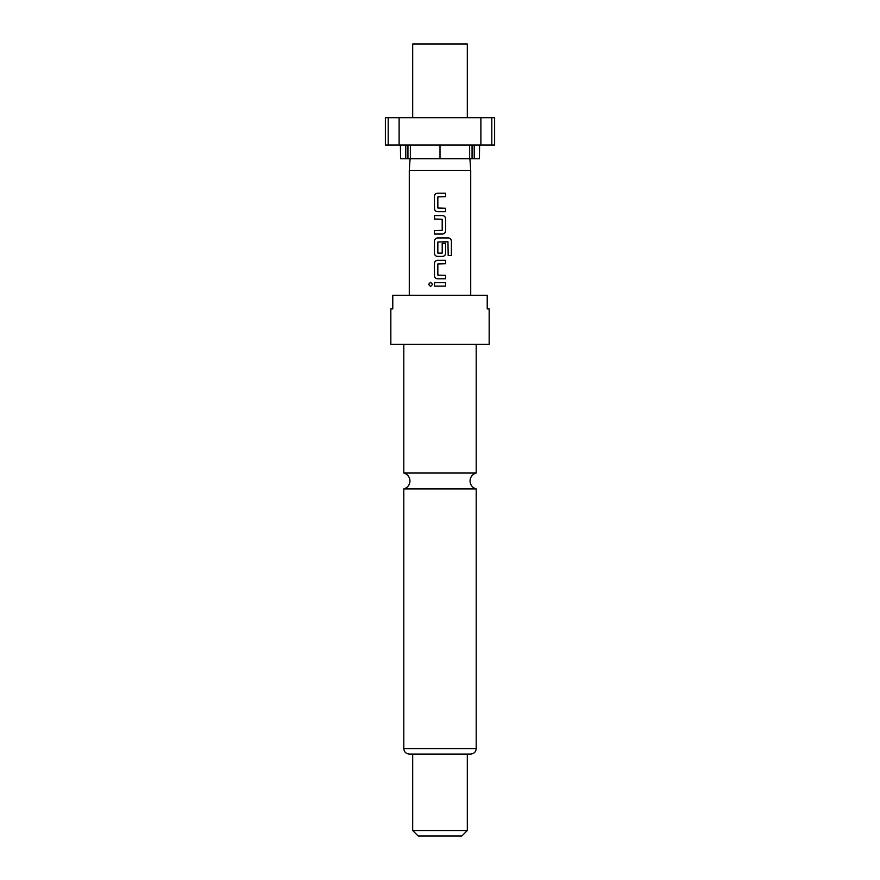 <?xml version="1.0" encoding="UTF-8"?>
<svg xmlns="http://www.w3.org/2000/svg" width="880" height="880" viewBox="0 0 880 880"><rect width="100%" height="100%" fill="white"/><g stroke="black" fill="none" stroke-linecap="round" stroke-linejoin="round"><path stroke-width="1.32" d="M430.606 282.271L428.659 284.405L430.606 286.528M432.619 284.405L430.562 282.271L428.56 284.405L430.562 286.528L432.619 284.405M440 473.033L403.81 473.033A8.195 8.195 0 0 1 403.81 488.895L476.19 488.895A8.195 8.195 0 0 1 476.19 473.033L440 473.033M467.313 117.733L467.313 44L412.687 44L412.687 117.733M469.645 145.046L469.645 158.708L410.355 158.708L410.355 145.046M469.909 158.708L470.723 170.423L409.277 170.423L409.277 295.251M440 344.41L489.159 344.41L489.159 308.913L487.223 308.913L487.223 295.251L392.777 295.251L392.777 308.913L390.841 308.913L390.841 344.41L440 344.41M412.687 830.533L467.313 830.533L461.846 836L418.154 836L412.687 830.533L412.687 754.072L470.723 754.072C474.067 753.72 475.893 751.894 476.19 748.605L476.19 488.895M476.19 748.605L403.81 748.605C404.107 751.894 405.933 753.72 409.277 754.072L467.313 754.072L467.313 830.533M445.61 193.215L437.613 193.215C435.666 193.391 434.61 194.469 434.434 196.427L434.434 208.461C434.61 210.43 435.677 211.497 437.613 211.673L445.61 211.673L445.61 208.241L437.844 208.01L437.844 196.878L445.61 196.647L445.61 193.215M442.431 215.578L434.434 215.578L434.434 219.021L442.2 219.252L442.2 230.373L434.434 230.604L434.434 234.047L442.431 234.047C444.378 233.86 445.445 232.793 445.61 230.835L445.61 218.79C445.434 216.832 444.378 215.754 442.431 215.578C444.334 215.754 445.39 216.832 445.566 218.79L445.61 218.79M448.404 237.941L437.613 237.941C435.666 238.128 434.61 239.206 434.434 241.153L434.434 253.198C434.61 255.156 435.677 256.234 437.613 256.41L442.431 256.41C444.378 256.223 445.445 255.156 445.61 253.198L445.61 243.331L442.2 243.331L442.2 253.121L437.844 253.121L437.844 241.989L447.964 241.758L448.184 255.607L451.44 255.607L451.44 241.153C451.275 239.195 450.263 238.128 448.404 237.941M445.61 260.315L437.613 260.315C435.666 260.502 434.61 261.569 434.434 263.527L434.434 275.572C434.61 277.53 435.677 278.597 437.613 278.784L445.61 278.784L445.61 275.341L437.844 275.11L437.844 263.978L445.61 263.758L445.61 260.315M445.61 282.678L434.434 282.678L434.434 286.121L445.61 286.121L445.61 282.678M479.424 145.046L479.424 158.708L474.21 158.708L474.21 145.046M400.576 145.046L400.576 158.708L410.355 158.708M405.79 145.046L405.79 158.708M479.424 158.708L479.6 145.046M469.645 158.708L474.21 158.708M400.4 145.046L400.576 158.708M491.81 145.046L494.626 145.046L494.626 117.733L480.887 117.733L480.887 145.046L491.81 145.046L491.81 117.733M388.19 145.046L399.113 145.046L399.113 117.733L388.19 117.733L388.19 145.046L385.374 145.046L385.374 117.733L388.19 117.733M480.887 117.733L399.113 117.733M399.113 145.046L480.887 145.046M440 145.046L440 158.708M407.935 145.046L407.935 158.708M472.065 145.046L472.065 158.708M445.566 286.121L445.566 282.678M434.478 282.678L434.478 286.121M434.434 275.572L434.478 275.572C434.654 277.53 435.71 278.597 437.635 278.784M434.434 263.527L434.478 275.572M437.635 260.315C435.71 260.502 434.654 261.569 434.478 263.527M445.566 263.758L445.566 260.315M445.566 278.784L445.566 275.341M451.341 255.607L451.44 241.153M451.341 241.153C451.176 239.195 450.175 238.128 448.327 237.941M437.635 237.941C435.71 238.128 434.654 239.206 434.478 241.153L434.434 241.153M434.478 241.153L434.434 253.198M434.478 253.198C434.654 255.156 435.71 256.234 437.635 256.41M442.409 256.41C444.334 256.223 445.39 255.156 445.566 253.198L445.61 253.198M445.566 253.198L445.566 243.331M434.478 215.578L434.478 219.021M445.61 230.835L445.566 218.79M442.409 234.047C444.334 233.86 445.39 232.793 445.566 230.835M434.478 230.604L434.478 234.047M434.434 208.461L434.478 208.461C434.654 210.43 435.71 211.497 437.635 211.673M434.434 196.427L434.478 208.461M437.635 193.215C435.71 193.391 434.654 194.469 434.478 196.427M445.566 196.647L445.566 193.215M445.566 211.673L445.566 208.241M476.19 473.033L476.19 344.41M470.723 170.423L470.723 295.251M403.81 748.605L403.81 488.895M403.81 473.033L403.81 344.41M410.091 158.708L409.277 170.423"/></g></svg>
